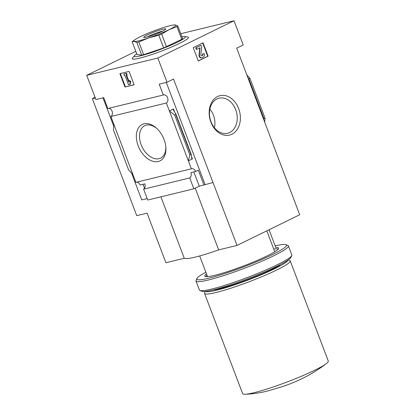 <?xml version="1.0" encoding="UTF-8"?>
<svg xmlns="http://www.w3.org/2000/svg" width="415" height="415" viewBox="0 0 415 415"><rect width="100%" height="100%" fill="white"/><g stroke="black" fill="none" stroke-linecap="round" stroke-linejoin="round"><path stroke-width="0.62" d="M212.688 290.023A39.529 4.243 -20.8 0 0 245.561 280.467A39.529 4.243 -20.8 0 0 279.829 265.123L279.731 264.863M274.756 251.76L266.809 230.849M207.557 276.665L199.682 255.951M217.621 96.519A20.278 15.293 76.3 0 0 216.345 130.673A20.278 15.293 76.3 0 0 240.373 118.918A20.278 15.293 76.3 0 0 217.621 96.519M180.748 33.719L234.019 20.75L243.216 44.965L236.7 48.15L299.697 214.757L237.017 245.426L218.669 249.892A44.919 4.819 159.2 0 1 184.265 258.27L165.917 262.737L147.076 213.144L136.753 215.655L92.353 98.765A121.32 13.015 159.2 0 1 94.988 97.12M234.019 20.75L157.819 58.033L86.714 75.343L95.912 99.558L103.709 97.66L107.838 108.528L163.344 95.009L159.215 84.141L167.017 82.243L157.819 58.033M167.017 82.243L173.527 79.058L237.017 245.426M203.054 42.828L208.128 56.191L198.297 61L193.219 47.642L203.054 42.828M248.315 78.731L249.861 78.181L246.93 75.074M263.624 119.022L265.05 118.161L249.861 78.181M264.713 121.901L265.05 118.161M147.185 198.583L141.754 199.906L131.529 172.982M113.741 126.155L102.982 97.836M86.714 75.343L135.793 51.336M136.385 182.211A4.311 3.253 -103.7 0 1 140.099 185.007L144.799 183.861A4.311 3.253 -103.7 0 1 143.611 189.178L147.74 200.046L193.841 188.82L189.712 177.952A4.311 3.253 76.3 0 0 190.9 172.635L195.605 171.494A4.311 3.253 76.3 0 0 191.631 168.744A4.311 3.253 76.3 0 0 191.382 168.822L188.363 160.875L192.42 158.888L191.523 156.533M143.611 189.178L189.712 177.952M193.841 188.82L199.252 186.174L212.859 182.59M144.534 188.239L143.035 184.291M108.346 108.403A4.311 3.253 -103.7 0 1 112.175 111.526A4.311 3.253 -103.7 0 1 110.872 116.516L135.876 182.335L191.382 168.822M195.605 171.494L198.308 170.171L203.952 185.033M166.285 82.419L205.057 184.488M174.591 111.957L173.454 108.958L169.398 110.945L174.648 114.981L189.831 154.961L188.363 160.875L166.379 102.998A4.311 3.253 76.3 0 0 167.624 97.847A4.311 3.253 76.3 0 0 163.598 94.936A4.311 3.253 76.3 0 0 163.344 95.009M164.07 139.518A20.278 13.145 63.9 0 1 165.855 147.315A20.278 13.145 63.9 0 1 150.225 160.263A20.278 13.145 63.9 0 1 136.68 132.582A20.278 13.145 63.9 0 1 156.497 128.188A20.278 13.145 63.9 0 1 164.07 139.518M110.872 116.516L166.379 102.998M174.648 114.981L175.711 114.457L175.846 113.933L173.237 109.804L173.454 108.958M189.831 154.961L190.9 154.437L175.711 114.457M190.9 154.437L191.299 154.603L191.782 158.623L192.42 158.888M132.857 174.388L128.593 169.87L113.404 129.895L113.892 124.459M129.075 71.416L134.149 84.774L124.972 87.01L119.899 73.647L129.075 71.416M195.216 188.151L218.669 249.892M160.927 196.835L184.265 258.27M95.336 98.039L92.353 98.765M181.879 36.702A27.26 2.926 159.2 0 1 184.639 36.525L187.762 36.997A30.062 3.227 159.2 0 1 173.6 46.127A30.062 3.227 159.2 0 1 139.803 58.11A30.062 3.227 159.2 0 1 132.546 57.97L134.564 55.543A27.26 2.926 159.2 0 1 136.748 53.846M124.972 87.01L134.112 84.676M130.383 81.745L129.656 84.499L130.087 84.287L130.813 81.532L129.553 80.546L129.122 80.759L130.383 81.745L130.813 81.532M129.656 84.499L128.51 84.779L125.024 75.592L124.448 75.732L123.815 74.062L126.539 73.294L126.108 73.507L126.741 75.177L127.172 74.965L126.539 73.294M123.815 74.062L126.108 73.507M126.741 75.177L126.17 75.312L128.759 82.139L129.122 80.759M128.972 81.345L126.637 75.203M120.366 73.533L125.403 86.797M193.836 171.924L199.252 186.174M205.28 291.408L204.626 292.834A45.816 4.918 -20.8 0 0 204.569 293.426L242.625 393.617A45.816 4.918 -20.8 0 0 245.063 394.25A45.816 4.918 -20.8 0 0 287.201 381.945A45.816 4.918 -20.8 0 0 326.885 363.167A45.816 4.918 -20.8 0 0 328.286 361.081L290.225 260.885A45.816 4.918 -20.8 0 0 289.789 260.485L288.352 259.852M204.569 293.426A45.816 4.918 -20.8 0 0 249.14 281.754A45.816 4.918 -20.8 0 0 290.225 260.885M205.783 291.351A44.021 4.726 -20.8 0 0 248.44 279.902A44.021 4.726 -20.8 0 0 287.937 260.143M279.918 264.77L279.829 265.123M206.509 273.916A39.529 4.243 -20.8 0 0 205.114 276.509A39.529 4.243 -20.8 0 0 243.195 266.093A39.529 4.243 -20.8 0 0 278.584 248.601A39.529 4.243 -20.8 0 0 275.819 247.589L269.045 229.754M184.639 36.525A27.26 2.926 159.2 0 1 171.794 44.804A27.26 2.926 159.2 0 1 141.147 55.667A27.26 2.926 159.2 0 1 134.564 55.543M177.796 25.948L182.621 38.657L181.77 39.316L163.65 47.938L143.663 54.681L141.676 55.164L136.971 54.432L132.141 41.728L134.247 41.438L136.851 42.46L138.838 41.977L148.586 37.947L158.826 35.228L161.663 34.087L169.055 29.693L176.946 26.612L177.796 25.948L175.192 24.931L173.595 24.978A22.457 2.412 -20.8 0 0 160.859 28.422A22.457 2.412 -20.8 0 0 140.384 36.676A22.457 2.412 -20.8 0 0 135.16 39.575A22.457 2.412 -20.8 0 0 134.247 41.438A22.457 2.412 -20.8 0 0 148.586 37.947A22.457 2.412 -20.8 0 0 169.055 29.693A22.457 2.412 -20.8 0 0 175.192 24.931A22.457 2.412 -20.8 0 0 173.595 24.978M181.77 39.316L176.946 26.612M135.16 39.575L132.141 41.728M141.676 55.164L136.851 42.46M143.663 54.681L138.838 41.977M163.65 47.938L158.826 35.228M166.488 46.791L161.663 34.087M162.804 29.232A11.817 1.266 -20.8 0 0 149.914 33.765A11.817 1.266 -20.8 0 0 143.782 37.485A11.817 1.266 -20.8 0 0 155.169 34.372A11.817 1.266 -20.8 0 0 165.751 29.138A11.817 1.266 -20.8 0 0 162.804 29.232M165.798 146.666A18.042 11.693 63.9 0 1 160.864 157.985A18.042 11.693 63.9 0 1 142.153 147.06A18.042 11.693 63.9 0 1 145.011 125.579A18.042 11.693 63.9 0 1 156.974 128.629M214.399 127.727A16.994 12.813 76.3 0 0 209.876 109.171M216.983 98.946A18.042 13.602 76.3 0 0 210.436 120.054A18.042 13.602 76.3 0 0 227.145 133.355A18.042 13.602 76.3 0 0 236.571 112.501A18.042 13.602 76.3 0 0 218.612 98.314A18.042 13.602 76.3 0 0 216.983 98.946M202.681 43.01L207.728 56.284L208.128 56.191M207.728 56.284L198.266 60.917M199.968 47.803L196.788 49.359L196.155 47.689L201.073 45.287L201.706 46.957L200.865 54.718A0.897 0.68 -103.7 0 0 201.866 55.786L202.468 55.491A1.255 0.949 -103.7 0 0 202.888 53.903L204.242 53.634A2.698 2.034 -103.7 0 1 203.35 57.042L202.027 57.685A2.334 1.759 -103.7 0 1 201.757 57.784A2.334 1.759 -103.7 0 1 199.423 54.91L199.989 47.798M201.073 45.287L195.756 47.787L196.388 49.458L196.788 49.359M199.703 47.933L200.17 48.016M201.757 57.784L201.358 57.882A2.334 1.759 -103.7 0 1 199.024 55.008L199.765 48.114M201.571 55.833L202.069 55.589A1.255 0.949 -103.7 0 0 202.484 54.002L202.888 53.903M195.756 47.787L196.155 47.689M162.888 31.037A10.282 1.105 -20.8 0 0 162.296 31.172A10.282 1.105 -20.8 0 0 147.185 37.002M206.971 275.135A38.553 4.134 -20.8 0 0 205.98 276.691M278.06 249.311A38.553 4.134 -20.8 0 0 273.718 249.042M205.871 272.235A47.974 5.146 -20.8 0 0 196.907 278.543A47.974 5.146 -20.8 0 0 243.517 266.938A47.974 5.146 -20.8 0 0 286.075 244.674A47.974 5.146 -20.8 0 0 275.181 245.908M196.907 278.543L196.072 280.369A49.411 5.302 -20.8 0 0 196.005 281.007A49.411 5.302 -20.8 0 0 244.077 268.417A49.411 5.302 -20.8 0 0 288.384 245.919A49.411 5.302 -20.8 0 0 287.911 245.483L286.075 244.674M196.005 281.007L199.433 290.028A49.411 5.302 -20.8 0 0 199.906 290.459A49.411 5.302 -20.8 0 0 247.501 277.438A49.411 5.302 -20.8 0 0 291.74 255.573A49.411 5.302 -20.8 0 0 291.807 254.935L288.384 245.919M199.906 290.459L201.742 291.273A47.974 5.146 -20.8 0 0 247.957 278.626A47.974 5.146 -20.8 0 0 290.91 257.399L291.74 255.573M263.982 118.685L248.798 78.705M199.024 55.008L199.423 54.91M202.069 55.589L202.468 55.491M191.299 154.603L175.846 113.933M245.063 394.25C252.73 394.027 260.687 392.823 268.93 390.639L279.269 387.553C296.901 382.22 312.775 374.091 326.885 363.167"/></g></svg>
